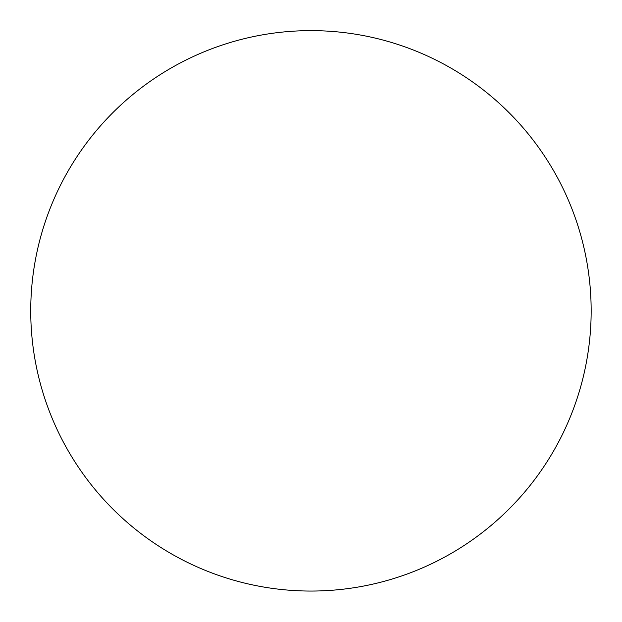<?xml version="1.0" encoding="UTF-8"?>
<svg xmlns="http://www.w3.org/2000/svg" width="622" height="622" viewBox="0 0 622 622"><rect width="100%" height="100%" fill="white"/><g stroke="black" fill="none" stroke-linecap="round" stroke-linejoin="round"><path stroke-width="0.93" d="M60.614 436.745A280.203 280.203 0 0 0 442.211 558.4A280.203 280.203 0 0 0 561.277 184.936A280.203 280.203 0 0 0 185.045 60.513A280.203 280.203 0 0 0 60.614 436.745"/></g></svg>
